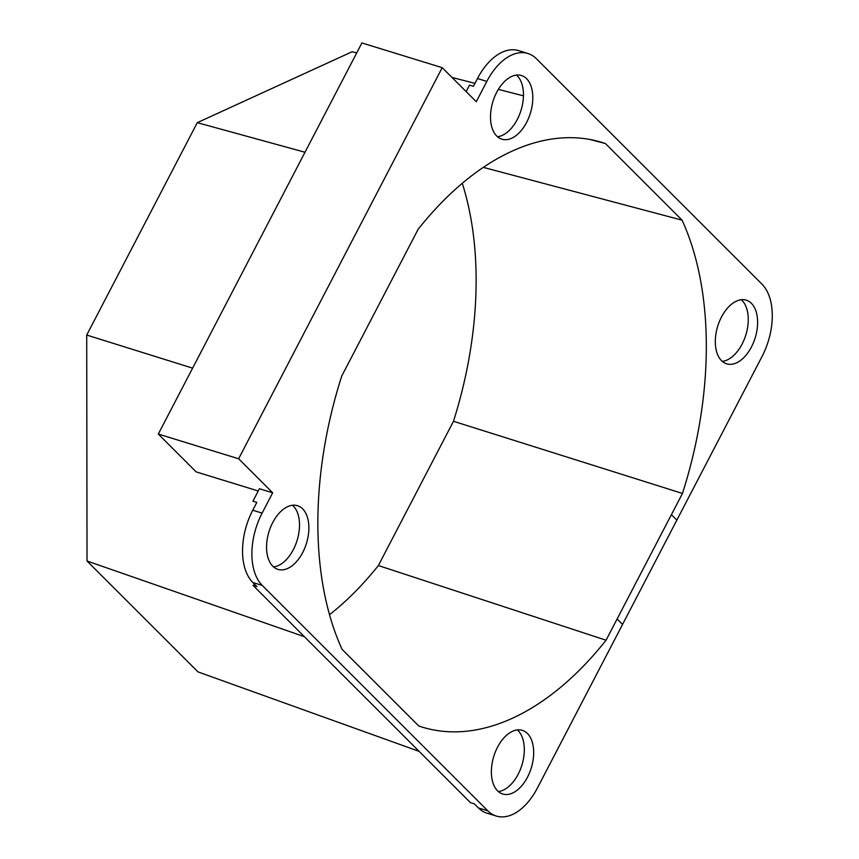 <?xml version="1.0" encoding="UTF-8"?>
<svg xmlns="http://www.w3.org/2000/svg" width="859" height="859" viewBox="0 0 859 859"><rect width="100%" height="100%" fill="white"/><g stroke="black" fill="none" stroke-linecap="round" stroke-linejoin="round"><path stroke-width="1.29" d="M305.009 152.247L197.28 122.665L86.716 335.053L87.017 561.002L198 671.899L419.128 751.367L470.464 802.66L474.361 803.863L478.442 807.943A55.148 32.481 107.1 0 0 486.946 813.172L496.298 816.05A55.148 32.481 107.1 0 0 537.337 788.132L622.56 624.429L617.106 618.985L671.394 514.681L676.849 520.135L622.55 624.418M192.62 368.146L86.716 335.053M523.442 95.832L498.36 89.379M474.973 83.355L451.995 77.439M356.71 52.925L352.115 51.744L197.28 122.665M617.106 618.985L606.057 640.213A305.847 180.122 -72.9 0 1 418.773 725.995L342.086 649.361A305.847 180.122 -72.9 0 1 341.732 376.081L418.118 229.321A305.847 180.122 -72.9 0 1 597.639 141.187A305.847 180.122 -72.9 0 1 605.402 143.539L682.089 220.172A305.847 180.122 -72.9 0 1 682.454 493.453L671.405 514.691L676.838 520.135L762.073 356.431A55.148 32.481 107.1 0 0 761.976 284.146L536.381 58.713A55.148 32.481 107.1 0 0 527.877 53.483A55.148 32.481 107.1 0 0 486.838 81.401L476.273 101.706L442.213 67.668L238.619 458.77L272.679 492.808L259.418 488.728L252.922 501.205L256.82 502.408L252.75 510.225A55.148 32.481 107.1 0 0 252.847 582.509L256.938 586.6L253.04 585.398L304.365 636.691L87.017 561.002M329.512 614.7A295.732 174.162 107.1 0 0 378.379 565.544L453.477 421.286A295.732 174.162 107.1 0 0 462.271 183.311M258.248 490.983L196.163 471.881L158.303 434.053L361.897 42.95L442.213 67.668M527.877 53.483L518.525 50.606A55.148 32.481 107.1 0 0 477.486 78.523L473.416 86.34L469.519 85.148L466.158 91.591M497.49 136.742A33.308 19.617 107.1 0 0 502.343 135.346A33.308 19.617 107.1 0 0 522.057 106.527A33.308 19.617 107.1 0 0 516.463 75.087M304.365 636.691L419.128 751.367M253.04 585.398L254.887 584.549M273.549 566.929A33.308 19.617 107.1 0 0 299.512 524.967A33.308 19.617 107.1 0 0 292.522 505.275M722.301 361.381A33.308 19.617 107.1 0 0 748.264 319.419A33.308 19.617 107.1 0 0 741.274 299.727M266.558 547.237A33.308 19.617 -72.9 0 1 297.515 505.704A33.308 19.617 -72.9 0 1 308.875 527.856A33.308 19.617 -72.9 0 1 277.919 569.377A33.308 19.617 -72.9 0 1 266.558 547.237M511.62 76.483A33.308 19.617 -72.9 0 1 521.456 75.517A33.308 19.617 -72.9 0 1 532.204 105.335A33.308 19.617 -72.9 0 1 511.696 138.224A33.308 19.617 -72.9 0 1 501.86 139.19A33.308 19.617 -72.9 0 1 491.112 109.372A33.308 19.617 -72.9 0 1 511.62 76.483M757.617 322.297A33.308 19.617 -72.9 0 1 726.66 363.829A33.308 19.617 -72.9 0 1 715.311 341.678A33.308 19.617 -72.9 0 1 746.256 300.156A33.308 19.617 -72.9 0 1 757.617 322.297M682.089 220.172L483.316 167.376M682.454 493.453L453.477 421.286M605.402 143.539L589.779 139.448M606.057 640.213L378.379 565.544M272.679 492.808L262.113 513.102A55.148 32.481 107.1 0 0 262.199 585.387L487.805 810.821A55.148 32.481 107.1 0 0 496.298 816.05M238.619 458.77L158.303 434.053M512.479 731.31A33.308 19.617 -72.9 0 1 522.315 730.343A33.308 19.617 -72.9 0 1 533.074 760.161A33.308 19.617 -72.9 0 1 512.565 793.05A33.308 19.617 -72.9 0 1 502.719 794.017A33.308 19.617 -72.9 0 1 491.971 764.199A33.308 19.617 -72.9 0 1 512.479 731.31M498.36 791.569A33.308 19.617 107.1 0 0 503.202 790.173A33.308 19.617 107.1 0 0 522.916 761.364A33.308 19.617 107.1 0 0 517.333 729.914M262.199 585.387L252.847 582.509M262.113 513.102L252.75 510.225M486.838 81.401L477.486 78.523M487.805 810.821L478.442 807.943"/></g></svg>
